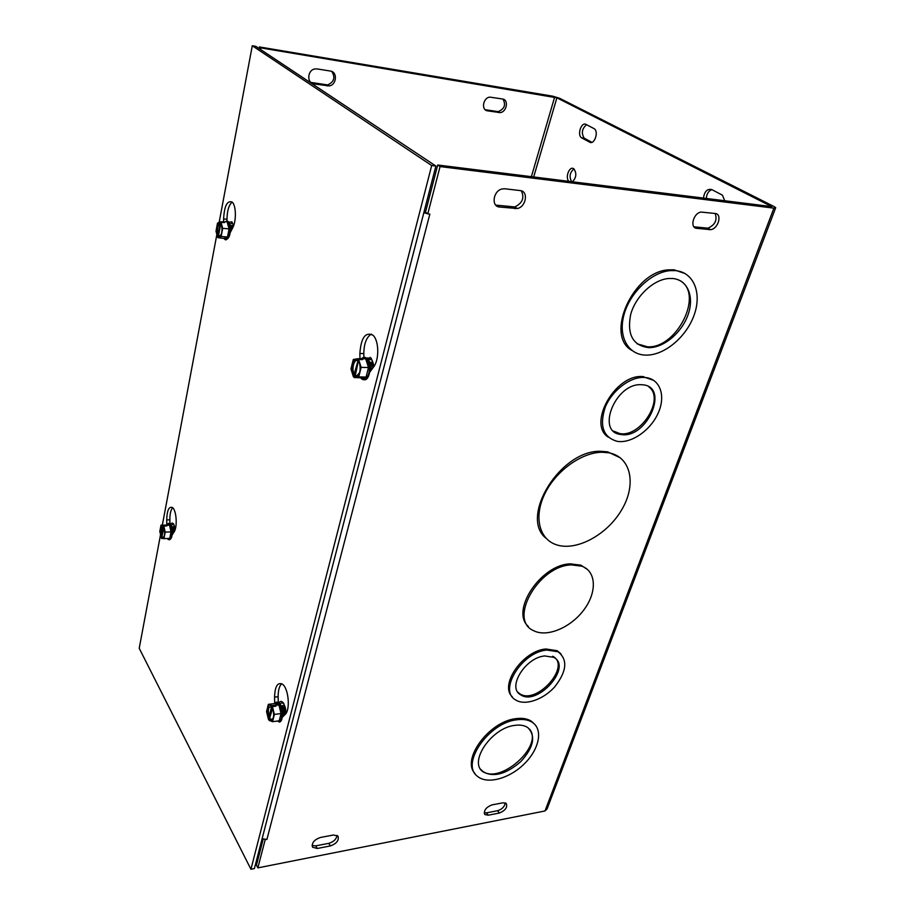 <?xml version="1.0" encoding="UTF-8"?>
<svg xmlns="http://www.w3.org/2000/svg" width="915" height="915" viewBox="0 0 915 915"><rect width="100%" height="100%" fill="white"/><g stroke="black" fill="none" stroke-linecap="round" stroke-linejoin="round"><path stroke-width="1.37" d="M424.205 211.274L425.555 211.96M260.523 49.456L260.821 47.889L556.88 97.814L771.722 206.596L437.702 165.009L425.486 212.2L427.774 213.87L440.069 166.576L773.907 208.151L775.714 207.694L774.113 206.584L559.545 98.26L552.809 96.201L259.38 46.94L259.082 48.506M310.837 82.419L327.65 84.935C334.169 81.87 335.542 77.375 331.756 71.462M485.19 109.72L498.172 111.641C504.485 108.988 506.087 104.813 502.964 99.095M601.99 452.25L608.738 452.788C631.259 456.791 636.737 484.687 621.697 509.804C607.045 535.035 575.89 551.802 555.931 544.608C539.049 538.821 533.639 516.598 544.814 493.791C555.817 470.962 581.505 452.399 601.99 452.25M546.152 538.34C518.874 517.421 560.518 449.62 600.858 451.301L607.606 451.838L620.462 457.912M514.71 725.378C520.132 724.611 524.501 725.355 527.852 727.631C536.03 736.026 533.697 747.349 520.841 761.577C506.041 774.307 493.345 777.659 482.754 771.642C468.549 761.692 491.698 727.848 514.71 725.378M480.592 769.206L481.873 770.476C498.229 786.077 543.899 746.514 529.648 729.186M516.689 719.808C523.197 718.893 528.481 719.785 532.53 722.484C543.396 729.793 539.107 749.568 524.078 764.071C509.22 778.699 487.077 784.715 477.413 776.263C460.245 764.036 488.61 722.713 516.689 719.808M474.942 773.461C461.103 759.542 489.205 721.443 515.763 718.675C522.271 717.772 527.555 718.664 531.604 721.375L534.92 724.543M571.383 564.887L581.951 566.213C596.614 571.601 597.026 592.726 583.644 610.179C570.503 627.759 546.827 637.652 533.628 630.675C507.916 620.073 538.455 565.63 571.383 564.887M528.355 626.443C510.09 611.037 540.868 564.475 570.342 563.857L580.911 565.184L587.613 569.599M672.502 278.492C687.634 279.613 694.588 296.792 688.023 314.829C681.686 332.888 663.569 347.997 648.621 347.643C632.814 345.561 626.832 334.49 630.687 314.417C635.605 296.334 653.31 279.601 668.671 278.503L672.502 278.492M637.034 343.777L647.397 346.785C676.185 349.084 704.024 295.065 680.531 280.871M675.281 270.6C693.902 272.064 702.205 293.349 694.016 315.378C686.09 337.441 663.901 355.729 645.67 355.112C628.159 354.791 617.877 336.64 624.03 314.634C629.943 292.64 651.4 272.167 670.146 270.634L675.281 270.6M631.83 350.399C604.506 335.599 633.123 271.16 668.865 269.845L674 269.811L685.003 273.505M544.814 655.952L553.667 657.325C572.87 666.783 537.254 706.803 520.509 694.714C506.853 687.439 525.53 657.325 544.814 655.952M517.913 692.243L519.571 693.604C536.316 705.694 571.898 665.72 552.683 656.249M546.907 650.062L558.081 651.766C567.929 659.589 566.854 671.233 554.867 686.673C543.373 699.723 524.741 706.083 515.465 699.838C498.08 690.402 522.168 651.732 546.907 650.062M512.32 696.841C499.098 685.015 523.071 650.531 545.935 648.987L557.109 650.691L560.987 653.87M641.209 384.712L642.124 384.757C670.432 386.05 646.779 439.692 620.782 434.453C595.699 432.36 615.406 382.973 641.209 384.712M613.588 431.114L619.638 433.516C640.351 437.988 665.228 399.009 648.987 386.976M643.794 377.426L644.64 377.46C659.875 378.307 666.097 395.44 658.297 412.825C650.759 430.233 631.396 443.752 617.225 441.339C603.248 437.336 599.233 426.024 605.17 407.404C611.815 390.785 629.714 376.934 643.794 377.426M608.281 437.164C587.293 424.148 615.029 374.224 642.605 376.545L653.79 380.4M427.774 213.87L429.856 214.076L266.906 839.467L265.03 839.558M775.543 208.14L547.09 808.883L545.008 810.965L257.858 867.877L265.156 839.798M504.737 188.764L520.166 190.583C528.756 191.144 526.114 206.996 517.261 208.529L499.556 207.019C491.023 206.618 493.059 190.961 501.98 188.993L504.737 188.764M330.326 845.94L317.276 848.48L312.553 847.21C311.535 842.967 314.142 839.73 320.399 837.477L333.506 834.995L338.024 836.161C339.179 840.37 336.617 843.63 330.326 845.94L328.817 843.344C333.666 841.869 336.411 839.204 337.063 835.338M696.818 228.338C689.441 228.018 693.364 212.943 701.119 212.063L715.153 213.481C722.518 213.938 718.229 229.013 710.612 229.665L696.818 228.338L694.153 226.84L707.924 228.167C715.061 224.976 717.474 220.08 715.164 213.481M488.255 815.196L484.95 814.579C483.486 810.633 485.808 807.419 491.915 804.903L503.044 802.798L506.201 803.359C507.745 807.259 505.457 810.484 499.35 813.035L488.255 815.196L486.54 812.84L497.623 810.701C502.106 809.237 504.657 806.618 505.263 802.844M317.082 68.911L330.395 71.061C337.795 71.885 336.663 85.026 329.183 85.93L313.925 83.894C306.616 83.185 307.28 70.226 314.737 68.98L317.082 68.911M495.747 205.109L514.813 206.939C522.511 203.119 524.672 197.743 521.287 190.812M312.061 845.471L315.789 845.86L328.817 843.344M487.523 110.829C480.935 110.2 483.086 97.528 489.902 97.127L502.507 98.992C509.117 99.712 506.658 112.419 499.922 112.614L487.523 110.829L485.785 109.857M484.195 812.772L486.54 812.84M703.441 198.269C704.378 191.532 707.135 188.627 711.733 189.554L722.438 195.181L724.829 200.945M711.847 189.622C708.496 190.892 706.643 193.9 706.3 198.624M586.023 124.417L594.315 128.763C598.97 131.852 594.338 145.119 589.672 142.18L581.505 137.776C576.93 134.814 581.357 121.626 586.023 124.417M586.584 124.715C581.94 128.638 581.151 133.133 584.205 138.176L591.902 142.328M568.993 181.445C564.715 177.796 569.519 165.329 573.877 168.852C576.896 173.347 576.381 177.682 572.332 181.856M573.957 168.909C569.759 172.523 568.993 176.812 571.669 181.776M266.894 839.455L262.102 838.746M423.828 212.703L427.614 213.744M429.078 213.996L429.821 214.076M257.858 867.877L256.463 865.155L263.188 839.192M437.702 165.009L440.069 166.576M260.821 47.889L259.38 46.94M281.683 683.722C279.315 686.021 278.137 690.333 278.149 696.67L278.263 702.514M274.706 703.555L274.569 697.104C274.958 686.376 277.554 682.052 282.358 684.145C288.545 687.989 290.581 709.891 285.137 714.466L282.266 717.314M161.658 537.654L159.782 531.615L160.994 525.141L169.515 525.107L171.025 531.867L169.515 525.107L167.971 523.975L166.793 524.878L166.713 519.937C167.01 510.364 168.92 506.235 172.432 507.528C176.492 510.147 177.636 527.097 174.056 532.004L172.089 535.081M172.638 507.699C170.762 509.975 169.835 514.013 169.847 519.812L169.927 523.654M371.41 334.101C366.538 336.983 363.998 343.48 363.804 353.59L363.873 357.01M359.984 358.783L359.87 353.465C361.036 337.726 365.394 331.642 372.954 335.222C379.039 340.357 379.428 359.755 373.572 366.995L369.82 372.073M223.66 222.059L223.603 218.937C224.335 205.886 227.195 200.271 232.181 202.089C236.196 205.383 236.505 221.098 232.673 227.892L230.214 232.616M232.158 202.066C228.842 205.006 227.126 210.736 227.011 219.245L227.046 221.064M250.939 869.25L254.404 868.564L435.883 166.05L255.834 46.345L252.288 45.75L431.686 165.524L250.939 869.25L139.217 648.289L160.502 534.898M435.883 166.05L431.686 165.524M162.344 525.073L216.866 234.469M219.131 222.402L252.288 45.75M218.228 237.271L217.621 237.214L220.526 221.785L224.175 221.922L224.358 222.597L221.041 222.299L218.136 237.751L221.053 237.98M217.621 237.214L215.997 231.221L217.507 223.123L220.526 221.785M224.129 238.403C225.273 239.444 226.394 238.987 227.503 237.008L224.129 238.403L221.098 238.152M221.041 222.299L222.688 228.327L221.144 236.482L218.136 237.751M229.059 228.876L227.503 237.008L229.059 228.876L227.206 222.196L229.059 228.876L222.688 228.327M225.124 222.013L224.175 221.922M220.847 223.306L221.373 224.278C222.711 230.511 221.945 234.743 219.097 236.985L218.319 236.756M217.804 236.219C215.048 232.856 217.37 220.401 220.332 222.791M220.927 235.178L219.028 235.956M218.513 235.418C216.157 232.421 218.159 221.727 220.721 223.683M224.941 221.99L226.691 220.995L227.801 221.522L229.265 224.369C231.358 231.129 227.698 242.612 224.598 239.192L223.958 238.392M227.503 237.008L221.144 236.482M225.948 239.696C229.699 238.266 231.003 233.165 229.859 224.415L228.395 221.579L225.868 221.682M232.364 225.799L233.233 225.536M233.05 227.137L231.529 225.387M230.66 225.662L232.044 225.673L232.913 227.412M231.747 229.688L231.278 226.794L230.065 225.262M230.077 225.33L231.541 230.088M354.357 376.786L353.396 376.763L357.971 360.91L357.868 358.714L362.214 358.749L362.489 359.618L358.657 359.504L355.34 375.425L354.162 377.563L357.445 377.632M361.7 358.829L361.505 359.584M357.525 375.573L357.308 376.42M358.657 359.504L361.128 367.361L358.749 376.9L354.162 377.563M368.482 367.556L366.08 377.06L360.956 377.792C362.695 379.405 364.399 379.165 366.08 377.06L368.482 367.556C368.333 363.575 367.407 360.682 365.714 358.852L368.482 367.556L361.128 367.361M361.368 358.817L363.529 357.845L365.714 358.852L362.214 358.749M353.396 376.763L350.96 368.962L353.293 359.492L357.868 358.714M360.956 377.792L357.479 377.712M353.682 375.596C349.53 370.678 353.099 356.141 357.571 359.892M358.36 360.682L359.469 362.809C360.99 369.992 359.904 374.693 356.187 376.9L354.46 376.397M354.562 374.624C351.005 370.278 354.082 357.776 357.971 360.91M358.749 361.7L359.755 363.724M359.549 372.782L356.804 375.825L355.34 375.425M361.105 358.817L364.124 356.987L366.4 357.994L368.631 361.917C370.163 368.036 369.58 373.331 366.892 377.792C365.154 379.988 363.358 380.308 361.528 378.753L360.693 377.781M366.08 377.06L358.749 376.9M364.044 379.714C369.923 381.212 372.588 362.5 367.087 358.017L362.477 358.074M370.861 362.214L373.183 362.786M373.057 367.59L371.032 362.523L372.828 368.002M369.34 361.997L371.032 362.523M370.907 370.609L370.701 365.039L369.534 362.706M369.66 363.186L370.564 371.067M166.324 525.931L166.461 525.21L166.885 525.908L163.842 526.034L163.694 526.846C165.249 532.164 164.975 535.961 162.847 538.226L161.669 537.585L161.52 538.386L163.957 538.649L165.192 532.141L163.842 526.034M161.109 537.677L163.43 525.336L166.461 525.21M164.037 527.692L161.669 537.585M167.331 538.489L169.778 538.363L171.025 531.867L165.192 532.141M169.515 525.107L166.736 525.233M161.257 536.888C159.016 532.633 160.88 522.659 163.27 526.148M160.994 525.141L163.43 525.336M164.082 536.739L163.305 537.402L162.31 536.888M161.886 536.179C160.48 529.728 161.074 526.594 163.659 526.8M166.919 524.707L168.417 523.323L169.321 523.632L171.231 527.681C172.18 535.755 171.174 539.713 168.223 539.541L167.434 538.615M171.025 531.867L169.778 538.363L163.957 538.649M169.344 539.804C171.928 538.821 172.741 534.772 171.78 527.646L169.858 523.609L167.891 523.986M173.987 526.949L174.571 526.537M175.051 529.888L173.187 526.605M172.432 527.029L173.598 526.777L174.902 530.277M173.598 532.724L173.347 529.179L171.631 526.674M171.528 526.674L173.152 529.19L173.381 533.068M269.502 719.213L268.438 719.35L271.858 705.591L275.335 705.156L275.941 706.163L272.453 706.597L272.235 707.501C274.351 713.631 274.123 718.012 271.561 720.654L269.262 719.476L269.044 720.357L272.556 721.695L274.374 714.432L272.453 706.597M272.716 719.076L272.521 719.842M272.601 708.302L269.262 719.476M275.335 705.156L275.049 706.266M276.902 721.112L279.224 720.803L281.054 713.563L278.903 704.893L281.054 713.563L274.374 714.432M278.903 704.893L276.021 702.903L274.969 703.521L278.903 704.893L275.724 705.293M268.438 719.35L266.562 711.573L268.335 704.356L271.858 705.591M268.667 718.458C265.453 712.465 268.175 701.359 271.629 706.494M269.422 717.635C267.42 709.354 268.289 705.865 272.018 707.181M273.322 717.955L271.995 719.613L270.028 718.641M274.729 703.543L276.467 702.08L278.137 702.537L281.237 708.416C282.426 714.352 281.992 718.698 279.933 721.443L276.627 721.146M281.054 713.563L279.224 720.803L272.556 721.695M274.969 703.521L268.335 704.356M279.029 722.015C283.73 722.781 283.478 705.362 278.755 702.457L275.632 703.029M283.433 705.762L282.289 705.602M283.204 705.797L284.462 705.454M285.377 714.215L284.565 707.638L283.078 705.888C284.839 707.752 285.514 710.612 285.114 714.489M281.671 705.98L281.054 705.854M281.431 706.025L283.078 705.888M282.278 717.234L282.3 717.223C283.982 715.198 284.142 712.076 282.769 707.844L281.294 706.117C283.764 709.674 284.096 713.323 282.312 717.074M280.184 704.104C281.237 702.56 282.426 702.526 283.764 704.012L284.005 704.539C284.371 706.048 285.503 705.408 286.029 713.345M286.189 713.082L283.833 703.601C282.117 701.039 280.516 700.73 279.041 702.686M374.144 366.16L371.17 358.108L366.492 357.994M171.322 526.034C172.089 524.249 172.981 523.906 173.976 525.004L175.2 529.442M175.268 529.202L173.793 524.306C172.661 522.625 171.585 522.671 170.579 524.444M233.6 225.788L231.895 221.83L228.944 222.254M368.139 359.321L371.616 359.789M370.095 357.33L368.951 358.954M229.699 223.9L232.364 223.306M232.17 222.139L231.747 222.894M545.008 810.965L773.907 208.151M325.671 84.958L327.193 85.953M312.415 82.899L313.925 83.894M514.928 208.677L512.48 207.087M499.556 207.019L497.131 205.417M317.276 848.48L315.789 845.86M497.028 111.607L498.778 112.579M709.319 229.688L706.643 228.19M499.35 813.035L497.623 810.701M584.571 138.417L581.871 138.016M591.467 142.443L589.672 142.18M531.375 176.732L554.627 97.127M556.88 97.814L533.674 177.018M274.569 697.104L278.149 696.67M166.713 519.937L169.847 519.812M359.87 353.465L363.804 353.59M223.603 218.937L227.011 219.245M231.14 226.428L232.204 228.796M231.484 227.48L231.861 229.471M230.42 228.167L230.374 232.319M372.119 363.678L373.503 367.098M370.152 363.621L371.524 369.774M371.09 367.43L371.044 369.671M174.319 527.452L174.948 527.989M174.605 528.081L175.142 529.602M172.763 527.52L174.182 531.809M173.049 528.138L173.77 532.461M171.906 528.241L172.134 534.623M284.005 706.609L285.606 709.102M286.018 712.785L285.949 713.46M284.725 708.038L285.389 714.169M282.22 706.837C284.474 709.628 284.794 712.671 283.204 715.976M282.941 708.244L283.604 714.421M282.346 710.966L282.449 711.916M372.382 360.75L373.892 366.538M232.765 223.786L233.474 226.119M607.606 451.838L608.738 452.788M481.873 770.476L482.754 771.642M531.604 721.375L532.53 722.484M580.911 565.184L581.951 566.213M647.397 346.785L648.621 347.643M668.865 269.845L670.146 270.634M519.571 693.604L520.509 694.714M557.109 650.691L558.081 651.766M619.638 433.516L620.782 434.453M643.439 376.58L644.64 377.46M327.65 84.935L329.183 85.93M514.813 206.939L517.261 208.529M498.172 111.641L499.922 112.614M707.924 228.167L710.612 229.665M484.95 814.579L484.435 813.858M581.505 137.776L584.205 138.176M219.68 236.127L219.097 236.985M226.142 221.67L226.691 220.995M228.395 221.579L227.801 221.522M359.675 363.495L359.469 362.809M356.804 375.825L356.187 376.9M363.529 357.845L364.124 356.987M367.087 358.017L366.4 357.994M163.305 537.402L162.847 538.226M167.971 523.975L168.417 523.323M174.147 527.166L174.422 526.582M174.754 528.367L174.456 527.715M172.592 527.246L172.866 526.651M173.198 528.435L172.889 527.772M271.995 719.613L271.561 720.654M276.021 702.903L276.467 702.08M278.755 702.457L278.137 702.537"/></g></svg>

